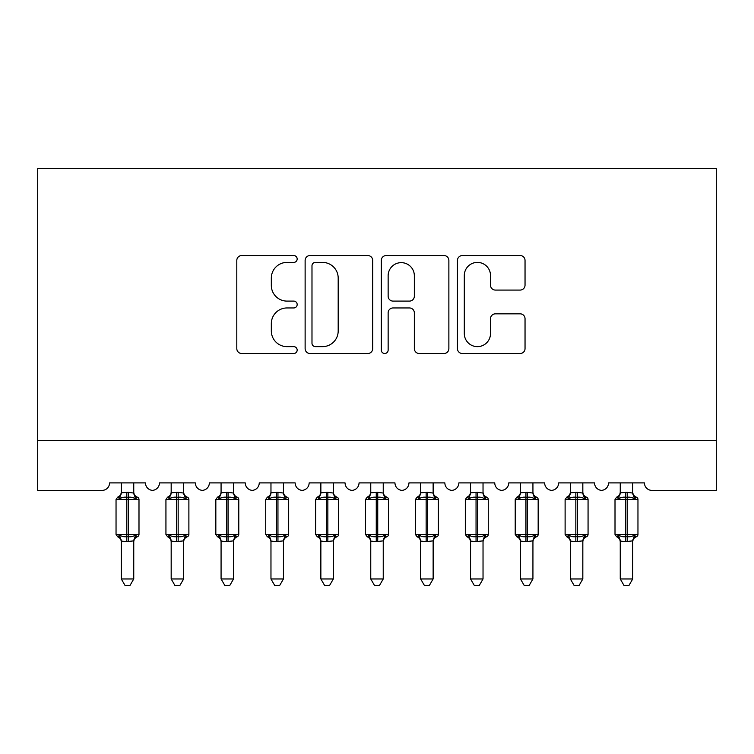 <?xml version="1.0" encoding="UTF-8"?>
<svg xmlns="http://www.w3.org/2000/svg" width="754" height="754" viewBox="0 0 754 754"><rect width="100%" height="100%" fill="white"/><g stroke="black" fill="none" stroke-linecap="round" stroke-linejoin="round"><path stroke-width="1.13" d="M297.17 258.98A3.431 3.431 0 0 0 293.74 255.549L241.704 255.549A4.901 4.901 0 0 0 236.803 260.441L236.803 348.602A4.901 4.901 0 0 0 241.704 353.503L293.74 353.503A3.431 3.431 0 0 0 297.17 350.073A3.431 3.431 0 0 0 293.74 346.642L287.001 346.642A15.674 15.674 0 0 1 271.327 330.968L271.327 323.626A15.674 15.674 0 0 1 287.001 307.952L293.74 307.952A3.431 3.431 0 0 0 297.17 304.522A3.431 3.431 0 0 0 293.74 301.1L287.001 301.1A15.674 15.674 0 0 1 271.327 285.427L271.327 278.075A15.674 15.674 0 0 1 287.001 262.401L293.74 262.401A3.431 3.431 0 0 0 297.17 258.98M520.137 290.073A4.901 4.901 0 0 0 525.038 285.182L525.038 260.441A4.901 4.901 0 0 0 520.137 255.549L462.343 255.549A4.901 4.901 0 0 0 457.442 260.441L457.442 348.602A4.901 4.901 0 0 0 462.343 353.503L520.137 353.503A4.901 4.901 0 0 0 525.038 348.602L525.038 318.725A4.901 4.901 0 0 0 520.137 313.834L495.406 313.834A4.901 4.901 0 0 0 490.505 318.725L490.505 333.541A13.101 13.101 0 0 1 477.405 346.642A13.101 13.101 0 0 1 464.304 333.541L464.304 275.502A13.101 13.101 0 0 1 477.405 262.401A13.101 13.101 0 0 1 490.505 275.502L490.505 285.182A4.901 4.901 0 0 0 495.406 290.073L520.137 290.073M716.3 440.496L716.3 168.557L37.7 168.557L37.7 490.392L102.063 490.392A7.483 7.483 0 0 0 109.556 482.909L145.475 482.909A7.483 7.483 0 0 0 152.459 490.373A7.483 7.483 0 0 0 159.452 482.909L195.371 482.909A7.483 7.483 0 0 0 202.364 490.373A7.483 7.483 0 0 0 209.348 482.909L245.276 482.909A7.483 7.483 0 0 0 252.26 490.373A7.483 7.483 0 0 0 259.244 482.909L295.172 482.909A7.483 7.483 0 0 0 302.156 490.373A7.483 7.483 0 0 0 309.14 482.909L345.068 482.909A7.483 7.483 0 0 0 352.052 490.373A7.483 7.483 0 0 0 359.036 482.909L394.964 482.909A7.483 7.483 0 0 0 401.948 490.373A7.483 7.483 0 0 0 408.932 482.909L444.86 482.909A7.483 7.483 0 0 0 451.844 490.373A7.483 7.483 0 0 0 458.828 482.909L494.756 482.909A7.483 7.483 0 0 0 501.74 490.373A7.483 7.483 0 0 0 508.724 482.909L544.652 482.909A7.483 7.483 0 0 0 551.636 490.373A7.483 7.483 0 0 0 558.629 482.909L594.548 482.909A7.483 7.483 0 0 0 601.541 490.373A7.483 7.483 0 0 0 608.525 482.909L644.444 482.909A7.483 7.483 0 0 0 651.937 490.392L716.3 490.392L716.3 440.496L37.7 440.496M372.712 260.441A4.901 4.901 0 0 0 367.82 255.549L310.026 255.549A4.901 4.901 0 0 0 305.125 260.441L305.125 348.602A4.901 4.901 0 0 0 310.026 353.503L367.82 353.503A4.901 4.901 0 0 0 372.712 348.602L372.712 260.441M386.18 255.549L443.974 255.549A4.901 4.901 0 0 1 448.875 260.441L448.875 348.602A4.901 4.901 0 0 1 443.974 353.503L419.243 353.503A4.901 4.901 0 0 1 414.342 348.602L414.342 312.853A4.901 4.901 0 0 0 409.45 307.952L393.041 307.952A4.901 4.901 0 0 0 388.14 312.853L388.14 350.073A3.431 3.431 0 0 1 384.71 353.503A3.431 3.431 0 0 1 381.288 350.073L381.288 260.441A4.901 4.901 0 0 1 386.18 255.549M315.408 262.401A3.431 3.431 0 0 0 311.986 265.832L311.986 343.221A3.431 3.431 0 0 0 315.408 346.642L322.514 346.642A15.674 15.674 0 0 0 338.188 330.968L338.188 278.075A15.674 15.674 0 0 0 322.514 262.401L315.408 262.401M414.342 275.747A13.101 13.101 0 0 0 401.241 262.646A13.101 13.101 0 0 0 388.14 275.747L388.14 296.199A4.901 4.901 0 0 0 393.041 301.1L409.45 301.1A4.901 4.901 0 0 0 414.342 296.199L414.342 275.747M121.281 578.959L133.75 578.959L130.008 585.443L125.023 585.443L121.281 578.959L121.281 541.127A5.485 5.231 180 0 0 118.397 536.518L119.471 534.916C121.498 536.443 123.929 537.027 126.766 536.669L126.766 534.426L128.265 534.426L128.265 497.254C131.092 496.895 133.524 497.48 135.56 499.007L137.351 497.15A2.498 2.498 0 0 1 138.99 499.497L116.041 499.497L116.041 534.426L126.766 534.426L126.766 497.254C123.929 496.895 121.498 497.48 119.471 499.007L118.397 497.404A5.485 5.231 0 0 0 121.281 492.796L128.265 492.315L133.76 493.059L133.75 482.909M133.75 578.959L133.76 540.863L126.766 541.608L126.766 536.669L128.265 536.669L128.265 534.426L138.99 534.426A2.498 2.498 0 0 1 137.351 536.773L136.634 536.518L137.351 536.773C135.089 537.743 133.882 539.459 133.75 541.919M133.75 541.127L133.75 541.127A5.485 5.231 180 0 1 136.634 536.518L135.56 534.916C133.524 536.443 131.092 537.027 128.265 536.669L128.265 541.608M126.766 541.608L121.281 541.089M121.281 482.909L121.281 492.833M119.471 499.007L120.197 496.886M135.56 499.007L133.76 493.059M133.76 540.863L135.56 534.916M121.271 540.863L119.471 534.916M171.177 578.959L183.646 578.959L179.904 585.443L174.919 585.443L171.177 578.959L171.177 541.127A5.485 5.231 180 0 0 168.293 536.518L169.367 534.916C171.394 536.443 173.835 537.027 176.662 536.669L176.662 534.426L178.161 534.426L178.161 497.254C180.988 496.895 183.429 497.48 185.456 499.007L187.246 497.15A2.498 2.498 0 0 1 188.886 499.497L165.937 499.497L165.937 534.426L176.662 534.426L176.662 497.254C173.835 496.895 171.394 497.48 169.367 499.007L168.293 497.404A5.485 5.231 0 0 0 171.177 492.796L178.161 492.315L183.656 493.059L183.646 482.909M183.646 578.959L183.656 540.863L176.662 541.608L176.662 536.669L178.161 536.669L178.161 534.426L188.886 534.426A2.498 2.498 0 0 1 187.246 536.773L186.53 536.518L187.246 536.773C184.984 537.743 183.778 539.459 183.646 541.919M183.646 541.127L183.646 541.127A5.485 5.231 180 0 1 186.53 536.518L185.456 534.916C183.429 536.443 180.988 537.027 178.161 536.669L178.161 541.608M176.662 541.608L171.177 541.089M171.177 482.909L171.177 492.833M169.367 499.007L170.102 496.886M185.456 499.007L183.656 493.059M183.656 540.863L185.456 534.916M171.167 540.863L169.367 534.916M221.073 578.959L233.542 578.959L229.8 585.443L224.815 585.443L221.073 578.959L221.073 541.127A5.485 5.231 180 0 0 218.189 536.518L219.263 534.916C221.299 536.443 223.731 537.027 226.558 536.669L226.558 534.426L228.057 534.426L228.057 497.254C230.894 496.895 233.325 497.48 235.352 499.007L237.152 497.15A2.498 2.498 0 0 1 238.782 499.497L215.833 499.497L215.833 534.426L226.558 534.426L226.558 497.254C223.731 496.895 221.299 497.48 219.263 499.007L218.189 497.404A5.485 5.231 0 0 0 221.073 492.796L228.057 492.315L233.552 493.059L233.542 482.909M233.542 578.959L233.552 540.863L226.558 541.608L226.558 536.669L228.057 536.669L228.057 534.426L238.782 534.426A2.498 2.498 0 0 1 237.152 536.773L236.426 536.518L237.152 536.773C234.88 537.743 233.674 539.459 233.542 541.919M233.542 541.127L233.542 541.127A5.485 5.231 180 0 1 236.426 536.518L235.352 534.916C233.325 536.443 230.894 537.027 228.057 536.669L228.057 541.608M226.558 541.608L221.073 541.089M221.073 482.909L221.073 492.833M219.263 499.007L219.998 496.886M235.352 499.007L233.552 493.059M233.552 540.863L235.352 534.916M221.063 540.863L219.263 534.916M270.969 578.959L283.447 578.959L279.696 585.443L274.71 585.443L270.969 578.959L270.969 541.127A5.485 5.231 180 0 0 268.085 536.518L269.159 534.916C271.195 536.443 273.627 537.027 276.454 536.669L276.454 534.426L277.953 534.426L277.953 497.254C280.79 496.895 283.221 497.48 285.257 499.007L287.048 497.15A2.498 2.498 0 0 1 288.678 499.497L265.728 499.497L265.728 534.426L276.454 534.426L276.454 497.254C273.627 496.895 271.195 497.48 269.159 499.007L268.085 497.404A5.485 5.231 0 0 0 270.969 492.796L277.953 492.315L283.447 493.059L283.447 482.909M283.447 578.959L283.447 540.863L276.454 541.608L276.454 536.669L277.953 536.669L277.953 534.426L288.678 534.426A2.498 2.498 0 0 1 287.048 536.773L286.322 536.518L287.048 536.773C284.776 537.743 283.579 539.459 283.447 541.919M283.447 541.127L283.447 541.127A5.485 5.231 180 0 1 286.322 536.518L285.257 534.916C283.221 536.443 280.79 537.027 277.953 536.669L277.953 541.608M276.454 541.608L270.969 541.089M270.969 482.909L270.969 492.833M269.159 499.007L269.894 496.886M285.257 499.007L283.447 493.059M283.447 540.863L285.257 534.916M270.969 540.863L269.159 534.916M320.865 578.959L333.343 578.959L329.592 585.443L324.606 585.443L320.865 578.959L320.865 541.127A5.485 5.231 180 0 0 317.981 536.518L319.055 534.916C321.091 536.443 323.523 537.027 326.35 536.669L326.35 534.426L327.849 534.426L327.849 497.254C330.686 496.895 333.117 497.48 335.153 499.007L336.944 497.15A2.498 2.498 0 0 1 338.584 499.497L315.624 499.497L315.624 534.426L326.35 534.426L326.35 497.254C323.523 496.895 321.091 497.48 319.055 499.007L317.981 497.404A5.485 5.231 0 0 0 320.865 492.796L327.849 492.315L333.343 493.059L333.343 482.909M333.343 578.959L333.343 540.863L326.35 541.608L326.35 536.669L327.849 536.669L327.849 534.426L338.584 534.426A2.498 2.498 0 0 1 336.944 536.773L336.218 536.518L336.944 536.773C334.672 537.743 333.475 539.459 333.343 541.919M333.343 541.127L333.343 541.127A5.485 5.231 180 0 1 336.218 536.518L335.153 534.916C333.117 536.443 330.686 537.027 327.849 536.669L327.849 541.608M326.35 541.608L320.865 541.089M320.865 482.909L320.865 492.833M319.055 499.007L319.79 496.886M335.153 499.007L333.343 493.059M333.343 540.863L335.153 534.916M320.865 540.863L319.055 534.916M370.761 578.959L383.239 578.959L379.488 585.443L374.512 585.443L370.761 578.959L370.761 541.127A5.485 5.231 180 0 0 367.877 536.518L368.951 534.916C370.987 536.443 373.418 537.027 376.255 536.669L376.255 534.426L377.745 534.426L377.745 497.254C380.582 496.895 383.013 497.48 385.049 499.007L386.84 497.15A2.498 2.498 0 0 1 388.48 499.497L365.52 499.497L365.52 534.426L376.255 534.426L376.255 497.254C373.418 496.895 370.987 497.48 368.951 499.007L367.877 497.404A5.485 5.231 0 0 0 370.761 492.796L377.745 492.315L383.239 493.059L383.239 482.909M383.239 578.959L383.239 540.863L376.255 541.608L376.255 536.669L377.745 536.669L377.745 534.426L388.48 534.426A2.498 2.498 0 0 1 386.84 536.773L386.123 536.518L386.84 536.773C384.568 537.743 383.371 539.459 383.239 541.919M383.239 541.127L383.239 541.127A5.485 5.231 180 0 1 386.123 536.518L385.049 534.916C383.013 536.443 380.582 537.027 377.745 536.669L377.745 541.608M376.255 541.608L370.761 541.089M370.761 482.909L370.761 492.833M368.951 499.007L369.686 496.886M385.049 499.007L383.239 493.059M383.239 540.863L385.049 534.916M370.761 540.863L368.951 534.916M420.657 578.959L433.135 578.959L429.394 585.443L424.408 585.443L420.657 578.959L420.657 541.127A5.485 5.231 180 0 0 417.782 536.518L418.847 534.916C420.883 536.443 423.314 537.027 426.151 536.669L426.151 534.426L427.65 534.426L427.65 497.254C430.477 496.895 432.909 497.48 434.945 499.007L436.736 497.15A2.498 2.498 0 0 1 438.376 499.497L415.416 499.497L415.416 534.426L426.151 534.426L426.151 497.254C423.314 496.895 420.883 497.48 418.847 499.007L417.782 497.404A5.485 5.231 0 0 0 420.657 492.796L427.65 492.315L433.135 493.059L433.135 482.909M433.135 578.959L433.135 540.863L426.151 541.608L426.151 536.669L427.65 536.669L427.65 534.426L438.376 534.426A2.498 2.498 0 0 1 436.736 536.773L436.019 536.518L436.736 536.773C434.464 537.743 433.267 539.459 433.135 541.919M433.135 541.127L433.135 541.127A5.485 5.231 180 0 1 436.019 536.518L434.945 534.916C432.909 536.443 430.477 537.027 427.65 536.669L427.65 541.608M426.151 541.608L420.657 541.089M420.657 482.909L420.657 492.833M418.847 499.007L419.582 496.886M434.945 499.007L433.135 493.059M433.135 540.863L434.945 534.916M420.657 540.863L418.847 534.916M470.553 578.959L483.031 578.959L479.29 585.443L474.304 585.443L470.553 578.959L470.553 541.127A5.485 5.231 180 0 0 467.678 536.518L468.743 534.916C470.779 536.443 473.21 537.027 476.047 536.669L476.047 534.426L477.546 534.426L477.546 497.254C480.373 496.895 482.805 497.48 484.841 499.007L486.632 497.15A2.498 2.498 0 0 1 488.272 499.497L465.322 499.497L465.322 534.426L476.047 534.426L476.047 497.254C473.21 496.895 470.779 497.48 468.743 499.007L467.678 497.404A5.485 5.231 0 0 0 470.553 492.796L477.546 492.315L483.031 493.059L483.031 482.909M483.031 578.959L483.031 540.863L476.047 541.608L476.047 536.669L477.546 536.669L477.546 534.426L488.272 534.426A2.498 2.498 0 0 1 486.632 536.773L485.915 536.518L486.632 536.773C484.36 537.743 483.163 539.459 483.031 541.919M483.031 541.127L483.031 541.127A5.485 5.231 180 0 1 485.915 536.518L484.841 534.916C482.805 536.443 480.373 537.027 477.546 536.669L477.546 541.608M476.047 541.608L470.553 541.089M470.553 482.909L470.553 492.833M468.743 499.007L469.478 496.886M484.841 499.007L483.031 493.059M483.031 540.863L484.841 534.916M470.553 540.863L468.743 534.916M520.458 578.959L532.927 578.959L529.185 585.443L524.2 585.443L520.458 578.959L520.458 541.127A5.485 5.231 180 0 0 517.574 536.518L518.648 534.916C520.675 536.443 523.106 537.027 525.943 536.669L525.943 534.426L527.442 534.426L527.442 497.254C530.269 496.895 532.701 497.48 534.737 499.007L536.528 497.15A2.498 2.498 0 0 1 538.168 499.497L515.218 499.497L515.218 534.426L525.943 534.426L525.943 497.254C523.106 496.895 520.675 497.48 518.648 499.007L517.574 497.404A5.485 5.231 0 0 0 520.458 492.796L527.442 492.315L532.937 493.059L532.927 482.909M532.927 578.959L532.937 540.863L525.943 541.608L525.943 536.669L527.442 536.669L527.442 534.426L538.168 534.426A2.498 2.498 0 0 1 536.528 536.773L535.811 536.518L536.528 536.773C534.266 537.743 533.059 539.459 532.927 541.919M532.927 541.127L532.927 541.127A5.485 5.231 180 0 1 535.811 536.518L534.737 534.916C532.701 536.443 530.269 537.027 527.442 536.669L527.442 541.608M525.943 541.608L520.458 541.089M520.458 482.909L520.458 492.833M518.648 499.007L519.374 496.886M534.737 499.007L532.937 493.059M532.937 540.863L534.737 534.916M520.449 540.863L518.648 534.916M570.354 578.959L582.823 578.959L579.081 585.443L574.096 585.443L570.354 578.959L570.354 541.127A5.485 5.231 180 0 0 567.47 536.518L568.544 534.916C570.571 536.443 573.012 537.027 575.839 536.669L575.839 534.426L577.338 534.426L577.338 497.254C580.165 496.895 582.606 497.48 584.633 499.007L586.423 497.15A2.498 2.498 0 0 1 588.063 499.497L565.114 499.497L565.114 534.426L575.839 534.426L575.839 497.254C573.012 496.895 570.571 497.48 568.544 499.007L567.47 497.404A5.485 5.231 0 0 0 570.354 492.796L577.338 492.315L582.833 493.059L582.823 482.909M582.823 578.959L582.833 540.863L575.839 541.608L575.839 536.669L577.338 536.669L577.338 534.426L588.063 534.426A2.498 2.498 0 0 1 586.423 536.773L585.707 536.518L586.423 536.773C584.161 537.743 582.955 539.459 582.823 541.919M582.823 541.127L582.823 541.127A5.485 5.231 180 0 1 585.707 536.518L584.633 534.916C582.606 536.443 580.165 537.027 577.338 536.669L577.338 541.608M575.839 541.608L570.354 541.089M570.354 482.909L570.354 492.833M568.544 499.007L569.27 496.886M584.633 499.007L582.833 493.059M582.833 540.863L584.633 534.916M570.344 540.863L568.544 534.916M620.25 578.959L632.719 578.959L628.977 585.443L623.992 585.443L620.25 578.959L620.25 541.127A5.485 5.231 180 0 0 617.366 536.518L618.44 534.916C620.476 536.443 622.908 537.027 625.735 536.669L625.735 534.426L627.234 534.426L627.234 497.254C630.071 496.895 632.502 497.48 634.529 499.007L636.329 497.15A2.498 2.498 0 0 1 637.959 499.497L615.01 499.497L615.01 534.426L625.735 534.426L625.735 497.254C622.908 496.895 620.476 497.48 618.44 499.007L617.366 497.404A5.485 5.231 0 0 0 620.25 492.796L627.234 492.315L632.729 493.059L632.719 482.909M632.719 578.959L632.729 540.863L625.735 541.608L625.735 536.669L627.234 536.669L627.234 534.426L637.959 534.426A2.498 2.498 0 0 1 636.329 536.773L635.603 536.518L636.329 536.773C634.057 537.743 632.851 539.459 632.719 541.919M632.719 541.127L632.719 541.127A5.485 5.231 180 0 1 635.603 536.518L634.529 534.916C632.502 536.443 630.071 537.027 627.234 536.669L627.234 541.608M625.735 541.608L620.25 541.089M620.25 482.909L620.25 492.833M618.44 499.007L619.175 496.886M634.529 499.007L632.729 493.059M632.729 540.863L634.529 534.916M620.24 540.863L618.44 534.916M128.265 492.315L128.265 497.254L126.766 497.254L126.766 492.315M136.634 497.404A5.485 5.231 0 0 1 133.75 492.796M178.161 492.315L178.161 497.254L176.662 497.254L176.662 492.315M186.53 497.404A5.485 5.231 0 0 1 183.646 492.796M228.057 492.315L228.057 497.254L226.558 497.254L226.558 492.315M236.426 497.404A5.485 5.231 0 0 1 233.542 492.796M277.953 492.315L277.953 497.254L276.454 497.254L276.454 492.315M286.322 497.404A5.485 5.231 0 0 1 283.447 492.796M327.849 492.315L327.849 497.254L326.35 497.254L326.35 492.315M336.218 497.404A5.485 5.231 0 0 1 333.343 492.796M377.745 492.315L377.745 497.254L376.255 497.254L376.255 492.315M386.123 497.404A5.485 5.231 0 0 1 383.239 492.796M427.65 492.315L427.65 497.254L426.151 497.254L426.151 492.315M436.019 497.404A5.485 5.231 0 0 1 433.135 492.796M477.546 492.315L477.546 497.254L476.047 497.254L476.047 492.315M485.915 497.404A5.485 5.231 0 0 1 483.031 492.796M527.442 492.315L527.442 497.254L525.943 497.254L525.943 492.315M535.811 497.404A5.485 5.231 0 0 1 532.927 492.796M577.338 492.315L577.338 497.254L575.839 497.254L575.839 492.315M585.707 497.404A5.485 5.231 0 0 1 582.823 492.796M627.234 492.315L627.234 497.254L625.735 497.254L625.735 492.315M635.603 497.404A5.485 5.231 0 0 1 632.719 492.796M138.99 534.426L138.99 499.497M121.281 541.919C121.149 539.459 119.943 537.743 117.671 536.773L116.041 534.426M121.281 492.004C121.149 494.464 119.943 496.179 117.671 497.15L116.041 499.497M137.351 497.15C135.089 496.179 133.882 494.464 133.75 492.004M188.886 534.426L188.886 499.497M171.177 541.919C171.045 539.459 169.838 537.743 167.577 536.773L165.937 534.426M171.177 492.004C171.045 494.464 169.838 496.179 167.577 497.15L165.937 499.497M187.246 497.15C184.984 496.179 183.778 494.464 183.646 492.004M238.782 534.426L238.782 499.497M221.073 541.919C220.941 539.459 219.734 537.743 217.472 536.773L215.833 534.426M221.073 492.004C220.941 494.464 219.734 496.179 217.472 497.15L215.833 499.497M237.152 497.15C234.88 496.179 233.674 494.464 233.542 492.004M288.678 534.426L288.678 499.497M270.969 541.919C270.837 539.459 269.64 537.743 267.368 536.773L265.728 534.426M270.969 492.004C270.837 494.464 269.64 496.179 267.368 497.15L265.728 499.497M287.048 497.15C284.776 496.179 283.579 494.464 283.447 492.004M338.584 534.426L338.584 499.497M320.865 541.919C320.733 539.459 319.536 537.743 317.264 536.773L315.624 534.426M320.865 492.004C320.733 494.464 319.536 496.179 317.264 497.15L315.624 499.497M336.944 497.15C334.672 496.179 333.475 494.464 333.343 492.004M388.48 534.426L388.48 499.497M370.761 541.919C370.629 539.459 369.432 537.743 367.16 536.773L365.52 534.426M370.761 492.004C370.629 494.464 369.432 496.179 367.16 497.15L365.52 499.497M386.84 497.15C384.568 496.179 383.371 494.464 383.239 492.004M438.376 534.426L438.376 499.497M420.657 541.919C420.525 539.459 419.328 537.743 417.056 536.773L415.416 534.426M420.657 492.004C420.525 494.464 419.328 496.179 417.056 497.15L415.416 499.497M436.736 497.15C434.464 496.179 433.267 494.464 433.135 492.004M488.272 534.426L488.272 499.497M470.553 541.919C470.421 539.459 469.224 537.743 466.952 536.773L465.322 534.426M470.553 492.004C470.421 494.464 469.224 496.179 466.952 497.15L465.322 499.497M486.632 497.15C484.36 496.179 483.163 494.464 483.031 492.004M538.168 534.426L538.168 499.497M520.458 541.919C520.326 539.459 519.12 537.743 516.848 536.773L515.218 534.426M520.458 492.004C520.326 494.464 519.12 496.179 516.848 497.15L515.218 499.497M536.528 497.15C534.266 496.179 533.059 494.464 532.927 492.004M588.063 534.426L588.063 499.497M570.354 541.919C570.222 539.459 569.016 537.743 566.754 536.773L565.114 534.426M570.354 492.004C570.222 494.464 569.016 496.179 566.754 497.15L565.114 499.497M586.423 497.15C584.161 496.179 582.955 494.464 582.823 492.004M637.959 534.426L637.959 499.497M620.25 541.919C620.118 539.459 618.911 537.743 616.649 536.773L615.01 534.426M620.25 492.004C620.118 494.464 618.911 496.179 616.649 497.15L615.01 499.497M636.329 497.15C634.057 496.179 632.851 494.464 632.719 492.004"/></g></svg>
